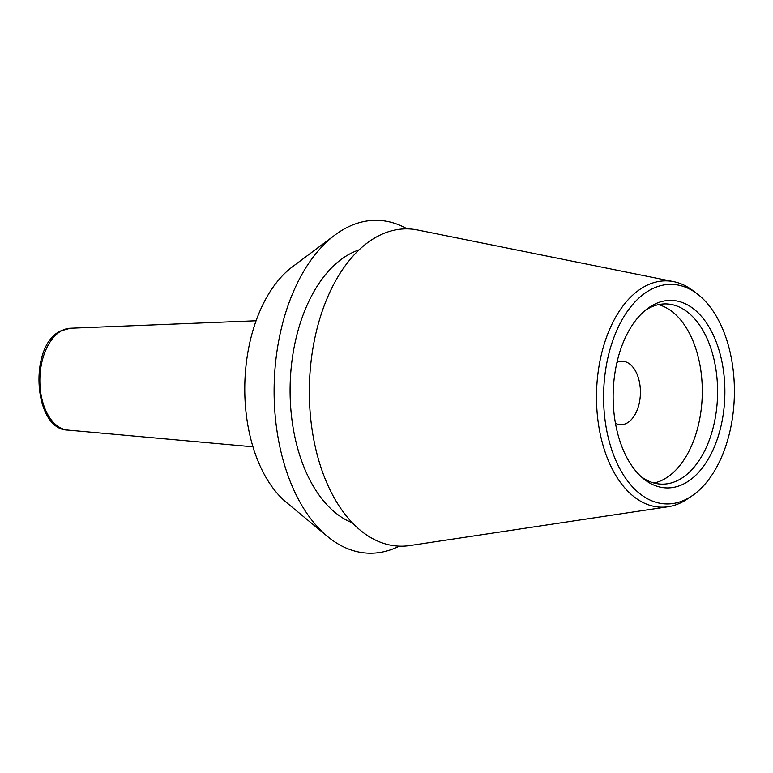 <?xml version="1.0" encoding="UTF-8"?>
<svg xmlns="http://www.w3.org/2000/svg" width="773" height="773" viewBox="0 0 773 773"><rect width="100%" height="100%" fill="white"/><g stroke="black" fill="none" stroke-linecap="round" stroke-linejoin="round"><path stroke-width="1.16" d="M407.168 228.876A166.485 99.099 -88.6 0 0 345.589 228.248A166.485 99.099 91.4 0 0 334.989 235.002L292.349 266.869A130.125 77.464 91.4 0 0 244.828 383.563A130.125 77.464 91.4 0 0 286.464 502.469L327.452 536.423A166.485 99.099 91.4 0 0 399.245 546.153M334.989 235.002A166.485 99.099 91.4 0 0 274.183 384.287A166.485 99.099 91.4 0 0 327.452 536.423M352.266 522.78A139.652 83.126 91.4 0 1 290.088 392.471A139.652 83.126 91.4 0 1 350.043 253.795A139.652 83.126 -88.6 0 1 359.078 249.882M692.221 495.706L687.835 498.691A113.187 67.377 -88.6 0 1 682.714 501.803A113.187 67.377 -88.6 0 1 668.104 506.74L409.738 545.564A158.697 94.47 91.4 0 1 310.736 418.995A158.697 94.47 91.4 0 1 377.475 236.422A158.697 94.47 -88.6 0 1 417.623 229.996L673.727 281.662A113.187 67.377 -88.6 0 1 693.033 290.687L697.265 293.895A109.814 65.367 -88.6 0 1 734.35 395.786A109.814 65.367 -88.6 0 1 692.221 495.706A109.814 65.367 -88.6 0 1 687.255 498.72A109.814 65.367 -88.6 0 1 606.196 427.633A109.814 65.367 -88.6 0 1 650.75 289.595A109.814 65.367 -88.6 0 1 697.265 293.895M668.104 506.74A113.187 67.377 -88.6 0 1 597.49 416.473A113.187 67.377 -88.6 0 1 645.097 286.252A113.187 67.377 -88.6 0 1 673.727 281.662M653.417 304.833A93.804 55.84 -88.6 0 1 722.658 365.561A93.804 55.84 -88.6 0 1 684.588 483.473A93.804 55.84 -88.6 0 1 643.01 478.323A93.804 55.84 -88.6 0 1 613.182 392.761A93.804 55.84 -88.6 0 1 647.243 308.794A93.804 55.84 -88.6 0 1 653.417 304.833M640.972 476.526A90.141 53.656 -88.6 0 0 661.649 484.14A90.141 53.656 -88.6 0 0 678.887 479.859A90.141 53.656 91.4 0 0 717.199 380.789A90.141 53.656 91.4 0 0 666.152 303.915A90.141 53.656 91.4 0 0 648.924 308.195A90.141 53.656 -88.6 0 0 645.117 310.485M658.48 304.649A90.141 53.656 91.4 0 1 702.232 386.809A90.141 53.656 91.4 0 1 663.582 479.473A90.141 53.656 -88.6 0 1 654.026 483.028M615.443 423.285A31.741 18.89 91.4 0 0 620.729 424.696A31.741 18.89 91.4 0 0 626.797 423.189A31.741 18.89 91.4 0 0 640.286 388.307A31.741 18.89 91.4 0 0 622.313 361.242A31.741 18.89 91.4 0 0 616.97 362.392M67.753 430.088C33.51 429.914 28.186 345.347 60.738 330.921L70.304 328.245A50.97 30.34 91.4 0 0 61.734 330.66A50.97 30.34 91.4 0 0 40.003 385.708A50.97 30.34 91.4 0 0 67.753 430.088L252.945 446.823M70.304 328.245L256.095 320.776"/></g></svg>
